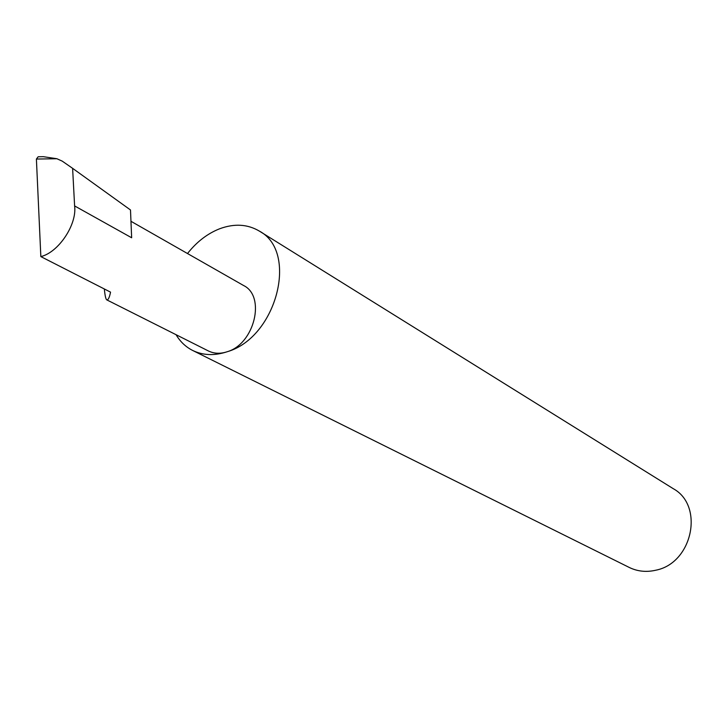 <?xml version="1.0" encoding="UTF-8"?>
<svg xmlns="http://www.w3.org/2000/svg" width="728" height="728" viewBox="0 0 728 728"><rect width="100%" height="100%" fill="white"/><g stroke="black" fill="none" stroke-linecap="round" stroke-linejoin="round"><path stroke-width="1.09" d="M104.341 288.98C105.005 295.932 105.86 299.59 106.925 299.945C108.363 299.781 109.564 297.179 110.538 292.137L40.841 256.602C58.549 252.416 77.159 224.506 74.611 205.924L72.609 168.332L62.244 161.143L56.92 158.74L36.4 159.05L40.841 256.602M176.067 334.707C180.235 341.723 185.776 346.974 192.702 350.477C203.085 355.501 214.642 355.901 227.354 351.688C220.429 353.99 214.114 353.744 208.399 350.96L106.925 299.945M192.702 350.477L629.265 567.458C637.573 571.48 646.464 572.39 655.919 570.188C692.592 563.035 704.431 505.651 673.236 488.67L259.332 231.085C247.538 224.124 234.298 223.359 219.619 228.783C207.398 233.615 196.697 241.869 187.496 253.535M130.967 221.294L243.598 285.522C265.966 296.287 254.527 343.807 227.354 351.688C276.704 337.382 298.726 251.67 259.332 231.085M74.611 205.924L131.65 237.765L130.494 209.973L72.609 168.332M36.4 159.05L38.156 156.775L43.407 156.693L56.92 158.74"/></g></svg>
